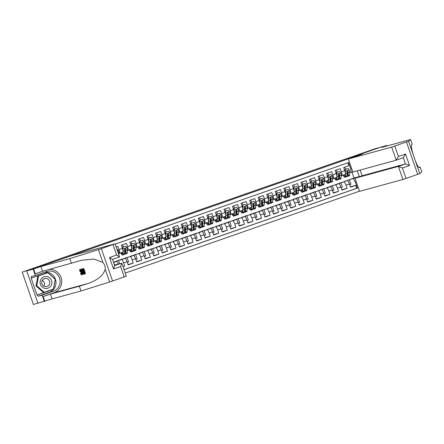 <?xml version="1.0" encoding="UTF-8"?>
<svg xmlns="http://www.w3.org/2000/svg" width="444" height="444" viewBox="0 0 444 444"><rect width="100%" height="100%" fill="white"/><g stroke="black" fill="none" stroke-linecap="round" stroke-linejoin="round"><path stroke-width="0.67" d="M125.219 273.077L359.49 191.186M114.497 265.085L121.789 263.159L126.296 276.179L109.64 282.001L80.991 290.998L52.081 298.895L33.405 304.49L22.2 272.133L49.528 262.576M360.262 154.801L355.827 155.861L380.414 147.269L375.84 148.518L340.276 160.861M360.217 154.662L55.755 261.089L22.2 272.133M347.819 162.82L348.818 165.695L343.684 167.488L344.788 170.679L341.369 171.878A3.702 0.755 70.7 0 1 341.858 175.574L341.236 175.741M341.369 171.878L340.265 168.687L335.131 170.479L336.236 173.671L332.817 174.869A3.702 0.755 70.7 0 1 333.305 178.56L332.684 178.732M332.817 174.869L331.712 171.673L326.579 173.471L327.683 176.662L324.264 177.855A3.702 0.755 70.7 0 1 324.753 181.552A3.702 0.755 70.7 0 1 324.742 181.552L324.131 181.724M324.264 177.855L323.16 174.664L318.026 176.457L319.131 179.648L315.712 180.847A3.702 0.755 70.7 0 1 316.2 184.543A3.702 0.755 70.7 0 1 316.189 184.543L315.579 184.71M315.712 180.847L314.607 177.656L309.474 179.448L310.578 182.639L307.159 183.833A3.702 0.755 70.7 0 1 307.648 187.529L307.026 187.701M307.159 183.833L306.055 180.641L300.921 182.44L302.025 185.631L298.607 186.824A3.702 0.755 70.7 0 1 299.095 190.52L298.473 190.692M298.607 186.824L297.502 183.633L292.368 185.426L293.473 188.617L290.054 189.816A3.702 0.755 70.7 0 1 290.543 193.506L289.921 193.678M290.054 189.816L288.95 186.624L283.816 188.417L284.92 191.608L281.502 192.801A3.702 0.755 70.7 0 1 281.99 196.498A3.702 0.755 70.7 0 1 281.979 196.503L281.368 196.67M281.502 192.801L280.397 189.61L275.263 191.403L276.368 194.6L272.949 195.793A3.702 0.755 70.7 0 1 273.437 199.489A3.702 0.755 70.7 0 1 273.426 199.489L272.816 199.656M272.949 195.793L271.845 192.602L266.711 194.394L267.815 197.586L264.396 198.784A3.702 0.755 70.7 0 1 264.885 202.475A3.702 0.755 70.7 0 1 264.874 202.481L264.263 202.647M264.396 198.784L263.292 195.593L258.158 197.386L259.268 200.577L255.844 201.77A3.702 0.755 70.7 0 1 256.332 205.467L255.711 205.639M255.844 201.77L254.739 198.579L249.606 200.372L250.716 203.568L247.291 204.762A3.702 0.755 70.7 0 1 247.78 208.458L247.158 208.625M247.291 204.762L246.187 201.57L241.053 203.363L242.163 206.554L238.739 207.753A3.702 0.755 70.7 0 1 239.227 211.444L238.606 211.616M238.739 207.753L237.634 204.562L232.506 206.355L233.611 209.546L230.186 210.739A3.702 0.755 70.7 0 1 230.68 214.435A3.702 0.755 70.7 0 1 230.669 214.441L230.053 214.607M230.186 210.739L229.082 207.548L223.954 209.34L225.058 212.532L221.634 213.731A3.702 0.755 70.7 0 1 222.128 217.427A3.702 0.755 70.7 0 1 222.117 217.427L221.506 217.593M221.634 213.731L220.529 210.539L215.401 212.332L216.506 215.523L213.081 216.722A3.702 0.755 70.7 0 1 213.575 220.413L212.954 220.585M213.081 216.722L211.977 213.525L206.849 215.323L207.953 218.515L204.529 219.708A3.702 0.755 70.7 0 1 205.023 223.404L204.401 223.576M204.529 219.708L203.424 216.517L198.296 218.309L199.4 221.501L195.976 222.699A3.702 0.755 70.7 0 1 196.47 226.396L195.848 226.562M195.976 222.699L194.872 219.508L189.743 221.301L190.848 224.492L187.424 225.685A3.702 0.755 70.7 0 1 187.917 229.382A3.702 0.755 70.7 0 1 187.906 229.387L187.296 229.554M187.424 225.685L186.319 222.494L181.191 224.292L182.295 227.483L178.877 228.677A3.702 0.755 70.7 0 1 179.365 232.373A3.702 0.755 70.7 0 1 179.354 232.373L178.743 232.545M178.877 228.677L177.767 225.485L172.638 227.278L173.743 230.469L170.324 231.668A3.702 0.755 70.7 0 1 170.812 235.359A3.702 0.755 70.7 0 1 170.801 235.364L170.191 235.531M170.324 231.668L169.214 228.477L164.086 230.269L165.19 233.461L161.771 234.654A3.702 0.755 70.7 0 1 162.26 238.35L161.638 238.522M161.771 234.654L160.661 231.463L155.533 233.255L156.638 236.452L153.219 237.645A3.702 0.755 70.7 0 1 153.707 241.342L153.086 241.508M153.219 237.645L152.114 234.454L146.981 236.247L148.085 239.438L144.666 240.637A3.702 0.755 70.7 0 1 145.155 244.328A3.702 0.755 70.7 0 1 145.144 244.333L144.533 244.5M144.666 240.637L143.562 237.446L138.428 239.238L139.533 242.43L136.114 243.623A3.702 0.755 70.7 0 1 136.602 247.319A3.702 0.755 70.7 0 1 136.591 247.325L135.981 247.491M136.114 243.623L135.009 240.432L129.876 242.224L130.98 245.421L127.561 246.614A3.702 0.755 70.7 0 1 128.05 250.311L127.428 250.477M127.561 246.614L126.457 243.423L121.323 245.216L122.427 248.407L119.009 249.606A3.702 0.755 70.7 0 1 119.497 253.296L118.875 253.469M119.009 249.606L117.904 246.414L116.195 247.008M123.005 266.683L124.714 266.089L122.966 266.567M118.248 264.063A3.702 0.755 -109.3 0 0 116.533 261.394L113.503 262.221L120.552 259.64L125.086 258.402A3.702 0.755 -109.3 0 1 127.034 261.699L128.138 264.89L133.267 263.098L128.011 264.535M121.834 259.29L133.638 255.411A3.702 0.755 -109.3 0 1 135.587 258.713L136.691 261.904L141.819 260.106L136.563 261.544M130.386 256.299L142.191 252.425A3.702 0.755 -109.3 0 1 144.133 255.722L145.244 258.913L150.372 257.12L145.116 258.552M138.939 253.313L150.744 249.434A3.702 0.755 -109.3 0 1 152.686 252.73L153.796 255.922L158.924 254.129L153.668 255.566M147.491 250.322L159.296 246.442A3.702 0.755 -109.3 0 1 161.239 249.744L162.349 252.936L167.477 251.143L162.221 252.575M156.044 247.336L167.849 243.456A3.702 0.755 -109.3 0 1 169.791 246.753L170.901 249.944L176.029 248.152L170.774 249.589M164.596 244.344L176.401 240.465A3.702 0.755 -109.3 0 1 178.344 243.762L179.448 246.953L184.582 245.16L179.326 246.598M173.149 241.353L184.954 237.473A3.702 0.755 -109.3 0 1 186.896 240.776L188.001 243.967L193.134 242.174L187.879 243.606M181.701 238.367L193.506 234.488A3.702 0.755 -109.3 0 1 195.449 237.784L196.553 240.975L201.687 239.183L196.431 240.62M190.254 235.376L202.059 231.496A3.702 0.755 -109.3 0 1 204.001 234.793L205.106 237.99L210.24 236.191L204.984 237.629M198.807 232.384L210.611 228.51A3.702 0.755 -109.3 0 1 212.554 231.807L213.658 234.998L218.792 233.205L213.536 234.637M207.354 229.398L219.164 225.519A3.702 0.755 -109.3 0 1 221.106 228.815L222.211 232.007L227.345 230.214L222.089 231.651M215.906 226.407L227.717 222.527A3.702 0.755 -109.3 0 1 229.659 225.824L230.763 229.021L235.897 227.223L230.641 228.66M224.459 223.415L236.269 219.541A3.702 0.755 -109.3 0 1 238.212 222.838L239.316 226.029L244.45 224.237L239.194 225.669M233.011 220.429L244.822 216.55A3.702 0.755 -109.3 0 1 246.764 219.847L247.869 223.038L253.002 221.245L247.746 222.683M241.564 217.438L253.374 213.558A3.702 0.755 -109.3 0 1 255.317 216.861L256.421 220.052L261.555 218.254L256.299 219.691M250.116 214.446L261.927 210.573A3.702 0.755 -109.3 0 1 263.869 213.869L264.974 217.061L270.107 215.268L264.852 216.7M258.669 211.461L270.479 207.581A3.702 0.755 -109.3 0 1 272.422 210.878L273.526 214.069L278.66 212.276L273.404 213.714M267.221 208.469L279.032 204.59A3.702 0.755 -109.3 0 1 280.974 207.892L282.079 211.083L287.213 209.291L281.957 210.722M275.774 205.483L287.584 201.604A3.702 0.755 -109.3 0 1 289.527 204.9L290.631 208.092L295.76 206.299L290.509 207.737M284.327 202.492L296.137 198.612A3.702 0.755 -109.3 0 1 298.079 201.909L299.184 205.1L304.312 203.308L299.056 204.745M292.879 199.5L304.689 195.621A3.702 0.755 -109.3 0 1 306.632 198.923L307.736 202.114L312.865 200.322L307.609 201.754M301.432 196.514L313.236 192.635A3.702 0.755 -109.3 0 1 315.185 195.932L316.289 199.123L321.417 197.33L316.161 198.768M309.984 193.523L321.789 189.644A3.702 0.755 -109.3 0 1 323.737 192.94L324.841 196.137L329.97 194.339L324.714 195.776M318.537 190.532L330.342 186.658A3.702 0.755 -109.3 0 1 332.29 189.954L333.394 193.146L338.522 191.353L333.266 192.785M327.089 187.546L338.894 183.666A3.702 0.755 -109.3 0 1 340.837 186.963L341.947 190.154L347.075 188.361L341.819 189.799M49.478 262.443L340.259 160.8M352.78 171.811L351.171 172.377L350.688 168.676L348.568 162.554L115.196 244.133M350.688 168.676L351.587 168.365M356.188 181.657L355.289 181.968L357.409 188.09L124.043 269.669M335.642 184.554L344.028 181.874A3.702 0.755 70.7 0 1 345.97 185.17L347.075 188.361M339.488 183.111L344.028 181.874M330.935 186.103L335.475 184.859A3.702 0.755 70.7 0 1 337.418 188.162L338.522 191.353M322.383 189.089L326.923 187.851A3.702 0.755 70.7 0 1 328.865 191.148L329.97 194.339M313.83 192.08L318.37 190.842A3.702 0.755 70.7 0 1 320.313 194.139L321.417 197.33M305.278 195.071L309.818 193.828A3.702 0.755 70.7 0 1 311.76 197.125L312.865 200.322M296.725 198.057L301.265 196.82A3.702 0.755 70.7 0 1 303.208 200.116L304.312 203.308M288.178 201.049L292.713 199.811A3.702 0.755 70.7 0 1 294.655 203.108L295.76 206.299M279.626 204.04L284.16 202.797A3.702 0.755 70.7 0 1 286.103 206.094L287.213 209.291M271.073 207.026L275.607 205.788A3.702 0.755 70.7 0 1 277.55 209.085L278.66 212.276M262.521 210.018L267.055 208.774A3.702 0.755 70.7 0 1 268.997 212.077L270.107 215.268M253.968 213.003L258.502 211.766A3.702 0.755 70.7 0 1 260.445 215.063L261.555 218.254M245.415 215.995L249.95 214.757A3.702 0.755 70.7 0 1 251.898 218.054L253.002 221.245M236.863 218.986L241.397 217.743A3.702 0.755 70.7 0 1 243.345 221.045L244.45 224.237M228.31 221.972L232.845 220.735A3.702 0.755 70.7 0 1 234.793 224.031L235.897 227.223M219.758 224.964L224.298 223.726A3.702 0.755 70.7 0 1 226.24 227.023L227.345 230.214M211.205 227.955L215.745 226.712A3.702 0.755 70.7 0 1 217.688 230.014L218.792 233.205M202.653 230.941L207.193 229.703A3.702 0.755 70.7 0 1 209.135 233L210.24 236.191M194.1 233.933L198.64 232.695A3.702 0.755 70.7 0 1 200.583 235.992L201.687 239.183M185.548 236.924L190.088 235.681A3.702 0.755 70.7 0 1 192.03 238.977L193.134 242.174M176.995 239.91L181.535 238.672A3.702 0.755 70.7 0 1 183.477 241.969L184.582 245.16M168.443 242.901L172.982 241.664A3.702 0.755 70.7 0 1 174.925 244.96L176.029 248.152M159.89 245.893L164.43 244.65A3.702 0.755 70.7 0 1 166.372 247.946L167.477 251.143M151.337 248.879L155.877 247.641A3.702 0.755 70.7 0 1 157.82 250.938L158.924 254.129M142.785 251.87L147.325 250.627A3.702 0.755 70.7 0 1 149.267 253.929L150.372 257.12M134.232 254.856L138.772 253.618A3.702 0.755 70.7 0 1 140.715 256.915L141.819 260.106M125.68 257.847L130.22 256.61A3.702 0.755 70.7 0 1 132.162 259.907L133.267 263.098M117.127 260.839L121.667 259.596A3.702 0.755 70.7 0 1 123.61 262.898L124.714 266.089M124.02 269.613L356.643 188.3L355.627 185.37L350.372 186.807M347.447 180.675A3.702 0.755 -109.3 0 1 349.389 183.971L350.499 187.168L355.627 185.37M351.171 172.377L349.789 172.755M344.194 181.563L354.029 178.027L359.335 176.579L357.342 170.818M354.029 178.027L351.975 172.094M348.041 180.12L359.551 176.662M113.869 263.281A3.702 0.755 70.7 0 1 114.735 265.024M114.652 261.904L117.161 260.922M119.619 263.686L118.531 260.55M119.497 253.296A3.702 0.755 70.7 0 1 119.486 253.302L122.916 252.103A3.702 0.755 -109.3 0 0 122.916 252.103A3.702 0.755 -109.3 0 0 122.427 248.407M123.204 258.919L125.713 257.936M127.289 262.443L128.616 261.977L127.084 257.559M128.05 250.311A3.702 0.755 70.7 0 1 128.038 250.311L131.468 249.112A3.702 0.755 -109.3 0 0 130.98 245.421M131.757 255.927L134.266 254.945M135.842 259.451L137.168 258.985L135.636 254.573M128.061 250.305L131.463 249.117A3.702 0.755 -109.3 0 0 131.468 249.112M140.31 252.936L142.818 251.959M144.394 256.46L145.721 255.999L144.189 251.582M140.021 246.126L136.602 247.319L140.015 246.126A3.702 0.755 -109.3 0 0 140.021 246.126A3.702 0.755 -109.3 0 0 139.533 242.43M148.862 249.95L151.371 248.967M152.947 253.474L154.268 253.008L152.742 248.59M148.573 243.134L145.155 244.328L148.562 243.14A3.702 0.755 -109.3 0 0 148.573 243.134A3.702 0.755 -109.3 0 0 148.085 239.438M157.126 240.143L153.707 241.342A3.702 0.755 70.7 0 1 153.696 241.342L157.115 240.149A3.702 0.755 -109.3 0 0 157.126 240.143A3.702 0.755 -109.3 0 0 156.638 236.452M157.415 246.958L159.923 245.976M161.499 250.483L162.82 250.016L161.294 245.604M162.26 238.35A3.702 0.755 70.7 0 1 162.249 238.356L165.679 237.157A3.702 0.755 -109.3 0 0 165.679 237.157A3.702 0.755 -109.3 0 0 165.19 233.461M165.967 243.967L168.476 242.99M170.052 247.491L171.373 247.031L169.847 242.613M174.52 240.981L177.028 239.999M178.599 244.505L179.925 244.039L178.399 239.621M170.823 235.359L174.22 234.171A3.702 0.755 -109.3 0 0 174.231 234.166A3.702 0.755 -109.3 0 0 173.743 230.469M183.072 237.99L185.575 237.007M187.152 241.514L188.478 241.053L186.952 236.635M182.784 231.174L179.365 232.373L182.773 231.18A3.702 0.755 -109.3 0 0 182.784 231.174A3.702 0.755 -109.3 0 0 182.295 227.483M191.625 234.998L194.128 234.021M195.704 238.522L197.031 238.062L195.504 233.644M191.336 228.188L187.917 229.382L191.325 228.188A3.702 0.755 -109.3 0 0 191.336 228.188A3.702 0.755 -109.3 0 0 190.848 224.492M199.889 225.197L196.47 226.396A3.702 0.755 70.7 0 1 196.459 226.396L199.878 225.202A3.702 0.755 -109.3 0 0 199.889 225.197A3.702 0.755 -109.3 0 0 199.4 221.501M200.177 232.012L202.68 231.03M204.257 235.536L205.583 235.07L204.057 230.658M205.023 223.404A3.702 0.755 70.7 0 1 205.011 223.404L208.441 222.205A3.702 0.755 -109.3 0 0 207.953 218.515M208.73 229.021L211.233 228.038M212.809 232.545L214.136 232.084L212.609 227.667M205.028 223.399L208.43 222.211A3.702 0.755 -109.3 0 0 208.441 222.205M213.575 220.413A3.702 0.755 70.7 0 1 213.564 220.418L216.994 219.219A3.702 0.755 -109.3 0 0 216.506 215.523M217.283 226.035L219.786 225.053M221.362 229.554L222.688 229.093L221.162 224.675M213.581 220.413L216.983 219.219A3.702 0.755 -109.3 0 0 216.994 219.219M225.835 223.043L228.338 222.061M229.914 226.568L231.241 226.101L229.715 221.689M225.546 216.228L222.128 217.427L225.535 216.234A3.702 0.755 -109.3 0 0 225.546 216.228A3.702 0.755 -109.3 0 0 225.058 212.532M234.388 220.052L236.891 219.07M238.467 223.576L239.793 223.116L238.267 218.698M234.099 213.242L230.68 214.435L234.088 213.242A3.702 0.755 -109.3 0 0 234.099 213.242A3.702 0.755 -109.3 0 0 233.611 209.546M242.652 210.251L239.227 211.444A3.702 0.755 70.7 0 1 239.222 211.449L242.64 210.251A3.702 0.755 -109.3 0 0 242.652 210.251A3.702 0.755 -109.3 0 0 242.163 206.554M242.94 217.066L245.443 216.084M247.019 220.59L248.346 220.124L246.814 215.706M251.204 207.259L247.78 208.458A3.702 0.755 70.7 0 1 247.774 208.458L251.193 207.265A3.702 0.755 -109.3 0 0 251.204 207.259A3.702 0.755 -109.3 0 0 250.716 203.568M251.493 214.075L253.996 213.092M255.572 217.599L256.898 217.133L255.367 212.72M256.332 205.467A3.702 0.755 70.7 0 1 256.327 205.472L259.757 204.273A3.702 0.755 -109.3 0 0 259.268 200.577M260.04 211.083L262.548 210.106M264.125 214.607L265.451 214.147L263.919 209.729M256.343 205.461L259.746 204.273A3.702 0.755 -109.3 0 0 259.757 204.273M268.592 208.097L271.101 207.115M272.677 211.622L274.004 211.155L272.472 206.738M264.896 202.475L268.298 201.287A3.702 0.755 -109.3 0 0 268.309 201.282A3.702 0.755 -109.3 0 0 267.815 197.586M277.145 205.106L279.653 204.123M281.23 208.63L282.556 208.164L281.024 203.752M276.862 198.29L273.437 199.489L276.851 198.296A3.702 0.755 -109.3 0 0 276.862 198.29A3.702 0.755 -109.3 0 0 276.368 194.6M285.697 202.114L288.206 201.138M289.782 205.639L291.109 205.178L289.577 200.76M285.414 195.305L281.99 196.498L285.403 195.305A3.702 0.755 -109.3 0 0 285.414 195.305A3.702 0.755 -109.3 0 0 284.92 191.608M293.967 192.313L290.543 193.506A3.702 0.755 70.7 0 1 290.531 193.512L293.956 192.319A3.702 0.755 -109.3 0 0 293.967 192.313A3.702 0.755 -109.3 0 0 293.473 188.617M294.25 199.128L296.759 198.146M298.335 202.653L299.661 202.187L298.129 197.769M299.095 190.52A3.702 0.755 70.7 0 1 299.084 190.52L302.519 189.322A3.702 0.755 -109.3 0 0 302.025 185.631M302.802 196.137L305.311 195.155M306.887 199.661L308.214 199.201L306.682 194.783M299.106 190.515L302.508 189.327A3.702 0.755 -109.3 0 0 302.519 189.322M307.648 187.529A3.702 0.755 70.7 0 1 307.637 187.535L311.066 186.336A3.702 0.755 -109.3 0 0 310.578 182.639M311.355 193.146L313.864 192.169M315.44 196.67L316.766 196.209L315.234 191.791M307.659 187.523L311.061 186.336A3.702 0.755 -109.3 0 0 311.066 186.336M319.908 190.16L322.416 189.177M323.992 193.684L325.319 193.218L323.787 188.805M319.619 183.344L316.2 184.543L319.613 183.35A3.702 0.755 -109.3 0 0 319.619 183.344A3.702 0.755 -109.3 0 0 319.131 179.648M328.46 187.168L330.969 186.186M332.545 190.692L333.871 190.232L332.34 185.814M328.171 180.353L324.753 181.552L328.166 180.358A3.702 0.755 -109.3 0 0 328.171 180.353A3.702 0.755 -109.3 0 0 327.683 176.662M336.724 177.367L333.305 178.56A3.702 0.755 70.7 0 1 333.294 178.566L336.713 177.367A3.702 0.755 -109.3 0 0 336.724 177.367A3.702 0.755 -109.3 0 0 336.236 173.671M337.013 184.182L339.521 183.2M341.097 187.701L342.424 187.24L340.892 182.823M341.858 175.574A3.702 0.755 70.7 0 1 341.847 175.574L345.277 174.375A3.702 0.755 -109.3 0 0 345.277 174.375A3.702 0.755 -109.3 0 0 344.788 170.679M345.565 181.191L348.074 180.209M349.65 184.715L350.971 184.249L349.445 179.837M356.643 188.3L357.409 188.09M355.289 181.968L353.346 178.671M47.058 276.601A6.016 5.889 74.7 0 0 40.188 281.335A6.016 5.889 74.7 0 0 44.911 288.389A6.016 5.889 74.7 0 0 51.782 283.655A6.016 5.889 74.7 0 0 47.058 276.601M46.503 278.516A4.118 4.029 74.7 0 0 41.736 282.689A4.118 4.029 74.7 0 0 46.853 286.524A4.118 4.029 74.7 0 0 46.503 278.516M44.2 292.285L43.468 292.485L36.02 285.919L37.801 276.129L47.769 272.705L55.217 279.265L53.43 289.055L44.2 292.285L36.752 285.72L38.534 275.929L47.769 272.705M36.02 285.919L36.752 285.72M37.801 276.129L38.534 275.929M42.335 280.353A4.118 4.029 -105.3 0 1 43.928 286.191M83.566 268.531L82.379 268.886L83.566 268.531A12.055 11.799 74.7 0 1 85.381 273.776L84.221 274.126L84.016 273.521L84.621 273.315M84.288 273.426A12.055 11.799 74.7 0 0 83.91 271.778M83.694 271.145A12.055 11.799 74.7 0 0 82.906 269.403M82.168 268.942L82.551 268.809A12.055 11.799 74.7 0 0 82.551 268.809L81.763 269.053L82.168 268.942L83.983 274.187L83.1 273.937L82.184 271.839C81.602 270.163 81.468 269.231 81.774 269.047L82.162 268.914M80.991 290.998L79.332 286.214L50.422 294.106L43.151 296.553L53.846 292.812A12.055 11.799 74.7 0 0 49.639 269.386M79.332 286.214L88.117 283.455C97.78 280.059 103.474 275.313 105.206 269.208C105.378 266.644 104.601 264.391 102.864 262.443L94.034 259.08L81.652 260.256L42.53 271.328L35.265 273.77L33.605 268.981L26.734 270.896L71.667 255.677L115.09 243.823L101.343 248.662L112.548 281.019M82.601 274.57L80.175 269.486L81.024 271.023L81.491 270.896L81.219 269.203L82.601 274.57L82.984 274.431L82.939 273.665M81.646 269.147L81.058 269.247M81.296 270.163L80.725 269.308L80.175 269.486M37.934 303.252L26.734 270.896M71.445 263.431L69.786 258.641L40.876 266.539L33.605 268.981M102.864 262.443L98.435 249.645L69.786 258.641M44.766 272.189A10.412 10.19 -105.3 0 1 49.206 292.38L38.045 296.281L37.562 294.883L53.485 289.316L55.328 279.209L47.641 272.438L31.718 278.005L31.235 276.606L35.331 275.485L33.139 269.147M31.718 278.005L31.169 278.155L37.013 295.032L37.562 294.883M44.339 301.504L42.147 295.166L53.308 291.264A10.412 10.19 74.7 0 0 59.629 278.399A10.412 10.19 74.7 0 0 46.492 271.584L35.331 275.485M38.045 296.281L42.147 295.166M98.435 249.645L101.343 248.662M37.013 295.032L52.986 289.211M52.936 289.466L53.485 289.316M124.22 276.939L120.602 266.489L121.712 263.114L114.669 265.579M120.602 266.489L113.503 268.97L114.613 265.601M113.503 268.97L109.535 257.514L112.46 259.39M109.535 257.514L116.633 255.034L119.558 256.91L112.515 259.368L119.558 256.91M115.09 243.823L119.569 256.904M79.953 271.573L79.581 269.575C79.964 269.625 80.453 270.49 81.036 272.166C81.585 273.782 81.724 274.708 81.446 274.958L80.497 273.548L81.246 274.348L80.88 272.211L79.803 270.174L79.953 271.573L80.564 271.362M80.597 273.343L81.174 273.143M81.446 274.958L81.818 274.825M79.581 269.575L79.948 269.447M82.046 272.993L81.652 271.512L81.28 271.617L82.046 272.993M81.219 269.203L81.607 269.064M81.024 271.023L81.48 270.862M80.336 269.441L80.725 269.308M82.223 269.591L81.868 270.096L82.345 271.811L83.178 273.626L83.622 273.626L82.223 269.591M81.868 270.096L82.34 269.93M82.345 271.811L82.923 271.606M83.178 273.626L83.572 273.493M84.016 273.521L84.632 273.349L84.077 271.734L83.5 271.894L83.289 271.29L83.866 271.129L83.239 269.314L82.59 269.491L82.379 268.886M83.289 271.29L83.849 271.09M83.183 268.664L84.998 273.915M410.595 139.51L381.685 147.408L386.857 145.504L380.458 147.253L355.955 155.816L362.36 154.068L348.329 158.969L391.697 147.125L408.563 141.242L410.595 139.51L412.254 144.3L411.632 144.833C411.05 145.743 411.505 148.812 412.992 154.035L415.334 160.8C417.316 165.606 418.714 167.876 419.519 167.61L420.141 167.083L418.859 167.432M360.128 170.058L362.11 175.774L355.011 178.255L359.535 191.325L402.902 179.481L398.379 166.406L405.477 163.925L403.324 157.72L396.226 160.201L391.697 147.125M355.011 178.255L398.379 166.406L402.397 167.982L406.016 178.433L417.693 174.353L406.488 141.997M420.141 167.083L421.8 171.867L419.769 173.598L417.693 174.353M386.857 145.504L387.018 145.954M348.329 158.969L352.858 172.044L396.226 160.201L398.435 156.527L405.533 154.046L403.335 157.714L396.237 160.195M406.016 178.433L402.902 179.481M362.11 175.774L405.477 163.925L409.496 165.501L402.397 167.982M117.027 249.189L118.487 250.638A2.453 0.5 70.7 0 1 118.92 252.741L118.809 254.556M124.62 253.779A7.082 1.449 -109.3 0 0 125.302 254.085L126.928 253.518A7.082 1.449 70.7 0 0 127.295 252.642L127.472 249.75A2.453 0.5 70.7 0 0 127.04 247.652L125.58 246.198L123.01 247.097L122.76 249.145A2.453 0.5 70.7 0 1 123.199 251.243L123.016 254.135A7.082 1.449 70.7 0 1 122.655 255.011A7.082 1.449 70.7 0 1 120.707 252.875M122.616 252.209L122.555 253.147A5.877 1.204 70.7 0 1 122.255 253.879A5.877 1.204 70.7 0 1 121.029 252.764M123.36 246.958A2.914 0.594 -109.3 0 0 122.283 244.883M125.269 251.215A5.877 1.204 70.7 0 1 124.82 250.422M125.58 246.198L123.01 247.097M122.572 248.834L122.777 247.164M125.302 254.085A7.082 1.449 -109.3 0 0 125.669 253.208L125.846 250.316A2.453 0.5 -109.3 0 0 125.619 248.879L124.98 248.518L124.592 249.239A2.453 0.5 70.7 0 1 124.825 250.677L124.642 253.568A7.082 1.449 70.7 0 1 124.281 254.445L122.655 255.011M125.619 248.879L125.208 252.22A5.877 1.204 70.7 0 1 124.908 252.952A5.877 1.204 70.7 0 1 124.681 252.936M133.172 250.788A7.082 1.449 -109.3 0 0 133.855 251.099L135.481 250.527A7.082 1.449 70.7 0 0 135.842 249.65L136.025 246.759A2.453 0.5 70.7 0 0 135.592 244.661L134.132 243.212L131.563 244.106L131.313 246.154A2.453 0.5 70.7 0 1 131.751 248.257L131.568 251.143A7.082 1.449 70.7 0 1 131.208 252.026A7.082 1.449 70.7 0 1 129.26 249.883M131.169 249.217L131.108 250.161A5.877 1.204 70.7 0 1 130.808 250.888A5.877 1.204 70.7 0 1 129.581 249.772M131.912 243.967A2.914 0.594 -109.3 0 0 130.836 241.891M133.822 248.229A5.877 1.204 70.7 0 1 133.372 247.436M134.132 243.212L131.563 244.106M131.124 245.848L131.33 244.172M133.855 251.099A7.082 1.449 -109.3 0 0 134.221 250.216L134.399 247.33A2.453 0.5 -109.3 0 0 134.171 245.893L133.533 245.526L133.145 246.248A2.453 0.5 70.7 0 1 133.378 247.685L133.194 250.577A7.082 1.449 70.7 0 1 132.834 251.454L131.208 252.026M134.171 245.893L133.761 249.234A5.877 1.204 70.7 0 1 133.461 249.961A5.877 1.204 70.7 0 1 133.233 249.944M141.725 247.796A7.082 1.449 -109.3 0 0 142.407 248.107L144.034 247.541A7.082 1.449 70.7 0 0 144.394 246.664L144.578 243.773A2.453 0.5 70.7 0 0 144.145 241.669L142.685 240.221L140.115 241.12L139.866 243.168A2.453 0.5 70.7 0 1 140.304 245.266L140.121 248.157A7.082 1.449 70.7 0 1 139.76 249.034A7.082 1.449 70.7 0 1 137.812 246.897M139.721 246.231L139.66 247.169A5.877 1.204 70.7 0 1 139.361 247.896A5.877 1.204 70.7 0 1 138.134 246.786M140.465 240.981A2.914 0.594 -109.3 0 0 139.388 238.9M142.374 245.238A5.877 1.204 70.7 0 1 141.925 244.444M142.685 240.221L140.115 241.12M139.677 242.857L139.877 241.181M142.407 248.107A7.082 1.449 -109.3 0 0 142.774 247.23L142.951 244.339A2.453 0.5 -109.3 0 0 142.724 242.901L142.086 242.541L141.697 243.262A2.453 0.5 70.7 0 1 141.925 244.7L141.747 247.586A7.082 1.449 70.7 0 1 141.381 248.468L139.76 249.034M142.724 242.901L142.313 246.242A5.877 1.204 70.7 0 1 142.013 246.969A5.877 1.204 70.7 0 1 141.786 246.958M150.277 244.811A7.082 1.449 -109.3 0 0 150.96 245.116L152.586 244.55A7.082 1.449 70.7 0 0 152.947 243.673L153.13 240.781A2.453 0.5 70.7 0 0 152.697 238.683L151.238 237.235L148.668 238.128L148.418 240.176A2.453 0.5 70.7 0 1 148.857 242.274L148.673 245.166A7.082 1.449 70.7 0 1 148.313 246.043A7.082 1.449 70.7 0 1 146.365 243.906M148.274 243.24L148.213 244.178A5.877 1.204 70.7 0 1 147.913 244.91A5.877 1.204 70.7 0 1 146.687 243.795M149.018 237.99A2.914 0.594 -109.3 0 0 147.941 235.914M150.927 242.246A5.877 1.204 70.7 0 1 150.477 241.458M151.238 237.235L148.668 238.128M148.229 239.865L148.429 238.195M150.96 245.116A7.082 1.449 -109.3 0 0 151.326 244.239L151.504 241.347A2.453 0.5 -109.3 0 0 151.276 239.91L150.638 239.549L150.25 240.271A2.453 0.5 70.7 0 1 150.477 241.708L150.3 244.6A7.082 1.449 70.7 0 1 149.933 245.477L148.313 246.043M151.276 239.91L150.866 243.251A5.877 1.204 70.7 0 1 150.566 243.984A5.877 1.204 70.7 0 1 150.338 243.967M158.83 241.819A7.082 1.449 -109.3 0 0 159.513 242.13L161.139 241.558A7.082 1.449 70.7 0 0 161.499 240.681L161.683 237.795A2.453 0.5 70.7 0 0 161.25 235.692L159.79 234.243L157.22 235.137L156.971 237.185A2.453 0.5 70.7 0 1 157.409 239.288L157.226 242.18A7.082 1.449 70.7 0 1 156.865 243.057A7.082 1.449 70.7 0 1 154.917 240.92M156.826 240.248L156.765 241.192A5.877 1.204 70.7 0 1 156.466 241.919A5.877 1.204 70.7 0 1 155.239 240.803M157.57 234.998A2.914 0.594 -109.3 0 0 156.493 232.922M159.479 239.261A5.877 1.204 70.7 0 1 159.03 238.467M159.79 234.243L157.22 235.137M156.782 236.88L156.982 235.203M159.513 242.13A7.082 1.449 -109.3 0 0 159.879 241.253L160.056 238.361A2.453 0.5 -109.3 0 0 159.829 236.924L159.102 236.591L158.802 237.279A2.453 0.5 70.7 0 1 159.03 238.717L158.852 241.608A7.082 1.449 70.7 0 1 158.486 242.485L156.865 243.057M159.829 236.924L159.418 240.265A5.877 1.204 70.7 0 1 159.119 240.992A5.877 1.204 70.7 0 1 158.891 240.975M167.382 238.828A7.082 1.449 -109.3 0 0 168.065 239.138L169.691 238.572A7.082 1.449 70.7 0 0 170.052 237.695L170.235 234.804A2.453 0.5 70.7 0 0 169.802 232.706L168.337 231.252L165.773 232.151L165.523 234.199A2.453 0.5 70.7 0 1 165.962 236.297L165.779 239.188A7.082 1.449 70.7 0 1 165.418 240.065A7.082 1.449 70.7 0 1 163.47 237.929M165.379 237.263L165.318 238.2A5.877 1.204 70.7 0 1 165.018 238.928A5.877 1.204 70.7 0 1 163.792 237.818M166.123 232.012A2.914 0.594 -109.3 0 0 165.046 229.931M168.032 236.269A5.877 1.204 70.7 0 1 167.582 235.475M168.337 231.252L165.773 232.151M165.334 233.888L165.534 232.218M168.065 239.138A7.082 1.449 -109.3 0 0 168.431 238.262L168.609 235.37A2.453 0.5 -109.3 0 0 168.381 233.933L167.743 233.572L167.355 234.293A2.453 0.5 70.7 0 1 167.582 235.731L167.405 238.622A7.082 1.449 70.7 0 1 167.038 239.499L165.418 240.065M168.381 233.933L167.971 237.274A5.877 1.204 70.7 0 1 167.671 238.006A5.877 1.204 70.7 0 1 167.444 237.99M175.935 235.842A7.082 1.449 -109.3 0 0 176.618 236.153L178.244 235.581A7.082 1.449 70.7 0 0 178.605 234.704L178.788 231.812A2.453 0.5 70.7 0 0 178.355 229.715L176.89 228.266L174.326 229.16L174.076 231.207A2.453 0.5 70.7 0 1 174.514 233.311L174.331 236.197A7.082 1.449 70.7 0 1 173.97 237.074A7.082 1.449 70.7 0 1 172.022 234.937M173.931 234.271L173.87 235.209A5.877 1.204 70.7 0 1 173.571 235.942A5.877 1.204 70.7 0 1 172.344 234.826M174.675 229.021A2.914 0.594 -109.3 0 0 173.598 226.945M176.584 233.278A5.877 1.204 70.7 0 1 176.135 232.49M176.89 228.266L174.326 229.16M173.887 230.897L174.087 229.226M176.618 236.153A7.082 1.449 -109.3 0 0 176.978 235.27L177.162 232.384A2.453 0.5 -109.3 0 0 176.934 230.947L176.296 230.58L175.907 231.302A2.453 0.5 70.7 0 1 176.135 232.739L175.957 235.631A7.082 1.449 70.7 0 1 175.591 236.508L173.97 237.074M176.934 230.947L176.523 234.288A5.877 1.204 70.7 0 1 176.224 235.015A5.877 1.204 70.7 0 1 175.996 234.998M184.488 232.85A7.082 1.449 -109.3 0 0 185.17 233.161L186.796 232.595A7.082 1.449 70.7 0 0 187.157 231.713L187.34 228.827A2.453 0.5 70.7 0 0 186.907 226.723L185.442 225.275L182.878 226.174L182.628 228.222A2.453 0.5 70.7 0 1 183.061 230.319L182.884 233.211A7.082 1.449 70.7 0 1 182.517 234.088A7.082 1.449 70.7 0 1 180.575 231.951M182.484 231.28L182.423 232.223A5.877 1.204 70.7 0 1 182.123 232.95A5.877 1.204 70.7 0 1 180.897 231.835M183.228 226.029A2.914 0.594 -109.3 0 0 182.151 223.954M185.137 230.292A5.877 1.204 70.7 0 1 184.687 229.498M185.442 225.275L182.878 226.174M182.44 227.911L182.639 226.235M185.17 233.161A7.082 1.449 -109.3 0 0 185.531 232.284L185.714 229.393A2.453 0.5 -109.3 0 0 185.487 227.955L184.848 227.594L184.46 228.316A2.453 0.5 70.7 0 1 184.687 229.753L184.51 232.639A7.082 1.449 70.7 0 1 184.143 233.522L182.517 234.088M185.487 227.955L185.076 231.296A5.877 1.204 70.7 0 1 184.776 232.023A5.877 1.204 70.7 0 1 184.549 232.007M193.04 229.859A7.082 1.449 -109.3 0 0 193.723 230.17L195.349 229.604A7.082 1.449 70.7 0 0 195.71 228.727L195.893 225.835A2.453 0.5 70.7 0 0 195.46 223.737L193.995 222.283L191.431 223.182L191.181 225.23A2.453 0.5 70.7 0 1 191.614 227.328L191.436 230.22A7.082 1.449 70.7 0 1 191.07 231.096A7.082 1.449 70.7 0 1 189.127 228.96M191.037 228.294L190.976 229.232A5.877 1.204 70.7 0 1 190.676 229.964A5.877 1.204 70.7 0 1 189.449 228.849M191.78 223.043A2.914 0.594 -109.3 0 0 190.704 220.968M193.689 227.3A5.877 1.204 70.7 0 1 193.24 226.507M193.995 222.283L191.431 223.182M190.987 224.919L191.192 223.249M193.723 230.17A7.082 1.449 -109.3 0 0 194.084 229.293L194.267 226.401A2.453 0.5 -109.3 0 0 194.039 224.964L193.401 224.603L193.012 225.324A2.453 0.5 70.7 0 1 193.24 226.762L193.057 229.653A7.082 1.449 70.7 0 1 192.696 230.53L191.07 231.096M194.039 224.964L193.628 228.305A5.877 1.204 70.7 0 1 193.329 229.037A5.877 1.204 70.7 0 1 193.101 229.021M201.593 226.873A7.082 1.449 -109.3 0 0 202.275 227.184L203.901 226.612A7.082 1.449 70.7 0 0 204.262 225.735L204.445 222.844A2.453 0.5 70.7 0 0 204.012 220.746L202.547 219.297L199.983 220.191L199.733 222.239A2.453 0.5 70.7 0 1 200.166 224.342L199.989 227.228A7.082 1.449 70.7 0 1 199.622 228.111A7.082 1.449 70.7 0 1 197.68 225.968M199.589 225.302L199.528 226.246A5.877 1.204 70.7 0 1 199.228 226.973A5.877 1.204 70.7 0 1 197.996 225.857M200.333 220.052A2.914 0.594 -109.3 0 0 199.256 217.976M202.242 224.314A5.877 1.204 70.7 0 1 201.792 223.521M202.547 219.297L199.983 220.191M199.539 221.928L199.745 220.257M202.275 227.184A7.082 1.449 -109.3 0 0 202.636 226.301L202.819 223.415A2.453 0.5 -109.3 0 0 202.592 221.978L201.953 221.612L201.565 222.333A2.453 0.5 70.7 0 1 201.792 223.77L201.609 226.662A7.082 1.449 70.7 0 1 201.249 227.539L199.622 228.111M202.592 221.978L202.181 225.319A5.877 1.204 70.7 0 1 201.881 226.046A5.877 1.204 70.7 0 1 201.654 226.029M210.145 223.881A7.082 1.449 -109.3 0 0 210.828 224.192L212.454 223.626A7.082 1.449 70.7 0 0 212.815 222.744L212.998 219.858A2.453 0.5 70.7 0 0 212.559 217.754L211.1 216.306L208.536 217.205L208.286 219.253A2.453 0.5 70.7 0 1 208.719 221.351L208.541 224.242A7.082 1.449 70.7 0 1 208.175 225.119A7.082 1.449 70.7 0 1 206.232 222.982M208.142 222.311L208.081 223.254A5.877 1.204 70.7 0 1 207.781 223.981A5.877 1.204 70.7 0 1 206.549 222.871M208.885 217.061A2.914 0.594 -109.3 0 0 207.803 214.985M210.795 221.323A5.877 1.204 70.7 0 1 210.345 220.529M211.1 216.306L208.536 217.205M208.092 218.942L208.297 217.266M210.828 224.192A7.082 1.449 -109.3 0 0 211.189 223.315L211.372 220.424A2.453 0.5 -109.3 0 0 211.144 218.986L210.506 218.626L210.117 219.347A2.453 0.5 70.7 0 1 210.345 220.785L210.162 223.671A7.082 1.449 70.7 0 1 209.801 224.553L208.175 225.119M211.144 218.986L210.734 222.327A5.877 1.204 70.7 0 1 210.434 223.055A5.877 1.204 70.7 0 1 210.206 223.038M218.698 220.896A7.082 1.449 -109.3 0 0 219.38 221.201L221.007 220.635A7.082 1.449 70.7 0 0 221.367 219.758L221.55 216.866A2.453 0.5 70.7 0 0 221.112 214.768L219.652 213.314L217.088 214.213L216.839 216.261A2.453 0.5 70.7 0 1 217.271 218.359L217.094 221.251A7.082 1.449 70.7 0 1 216.728 222.128A7.082 1.449 70.7 0 1 214.785 219.991M216.694 219.325L216.633 220.263A5.877 1.204 70.7 0 1 216.333 220.995A5.877 1.204 70.7 0 1 215.101 219.88M217.438 214.075A2.914 0.594 -109.3 0 0 216.356 211.999M219.347 218.331A5.877 1.204 70.7 0 1 218.898 217.538M219.652 213.314L217.088 214.213M216.644 215.951L216.85 214.28M219.38 221.201A7.082 1.449 -109.3 0 0 219.741 220.324L219.924 217.432A2.453 0.5 -109.3 0 0 219.697 215.995L219.059 215.634L218.67 216.356A2.453 0.5 70.7 0 1 218.898 217.793L218.714 220.685A7.082 1.449 70.7 0 1 218.354 221.562L216.728 222.128M219.697 215.995L219.286 219.336A5.877 1.204 70.7 0 1 218.981 220.069A5.877 1.204 70.7 0 1 218.759 220.052M227.25 217.904A7.082 1.449 -109.3 0 0 227.933 218.215L229.559 217.643A7.082 1.449 70.7 0 0 229.92 216.766L230.103 213.875A2.453 0.5 70.7 0 0 229.665 211.777L228.205 210.328L225.641 211.222L225.391 213.27A2.453 0.5 70.7 0 1 225.824 215.373L225.646 218.259A7.082 1.449 70.7 0 1 225.28 219.142A7.082 1.449 70.7 0 1 223.338 216.999M225.247 216.333L225.186 217.277A5.877 1.204 70.7 0 1 224.886 218.004A5.877 1.204 70.7 0 1 223.654 216.888M225.99 211.083A2.914 0.594 -109.3 0 0 224.908 209.007M227.9 215.346A5.877 1.204 70.7 0 1 227.445 214.552M228.205 210.328L225.641 211.222M225.197 212.959L225.402 211.288M227.933 218.215A7.082 1.449 -109.3 0 0 228.294 217.332L228.477 214.446A2.453 0.5 -109.3 0 0 228.244 213.009L227.606 212.643L227.223 213.364A2.453 0.5 70.7 0 1 227.45 214.802L227.267 217.693A7.082 1.449 70.7 0 1 226.906 218.57L225.28 219.142M228.244 213.009L227.839 216.35A5.877 1.204 70.7 0 1 227.533 217.077A5.877 1.204 70.7 0 1 227.306 217.061M235.803 214.913A7.082 1.449 -109.3 0 0 236.486 215.223L238.112 214.657A7.082 1.449 70.7 0 0 238.472 213.775L238.656 210.889A2.453 0.5 70.7 0 0 238.217 208.785L236.757 207.337L234.193 208.236L233.944 210.284A2.453 0.5 70.7 0 1 234.377 212.382L234.193 215.273A7.082 1.449 70.7 0 1 233.833 216.15A7.082 1.449 70.7 0 1 231.89 214.014M233.799 213.348L233.738 214.286A5.877 1.204 70.7 0 1 233.439 215.013A5.877 1.204 70.7 0 1 232.206 213.903M234.537 208.097A2.914 0.594 -109.3 0 0 233.461 206.016M236.452 212.354A5.877 1.204 70.7 0 1 235.997 211.56M236.757 207.337L234.193 208.236M233.749 209.973L233.955 208.297M236.486 215.223A7.082 1.449 -109.3 0 0 236.846 214.347L237.029 211.455A2.453 0.5 -109.3 0 0 236.796 210.018L236.158 209.657L235.77 210.378A2.453 0.5 70.7 0 1 236.003 211.816L235.82 214.702A7.082 1.449 70.7 0 1 235.459 215.584L233.833 216.15M236.796 210.018L236.391 213.359A5.877 1.204 70.7 0 1 236.086 214.086A5.877 1.204 70.7 0 1 235.858 214.075M244.355 211.927A7.082 1.449 -109.3 0 0 245.038 212.232L246.664 211.666A7.082 1.449 70.7 0 0 247.025 210.789L247.208 207.897A2.453 0.5 70.7 0 0 246.77 205.8L245.31 204.345L242.746 205.245L242.496 207.293A2.453 0.5 70.7 0 1 242.929 209.39L242.746 212.282A7.082 1.449 70.7 0 1 242.385 213.159A7.082 1.449 70.7 0 1 240.443 211.022M242.346 210.356L242.291 211.294A5.877 1.204 70.7 0 1 241.991 212.027A5.877 1.204 70.7 0 1 240.759 210.911M243.09 205.106A2.914 0.594 -109.3 0 0 242.013 203.03M245.005 209.363A5.877 1.204 70.7 0 1 244.55 208.569M245.31 204.345L242.746 205.245M242.302 206.982L242.507 205.311M245.038 212.232A7.082 1.449 -109.3 0 0 245.399 211.355L245.582 208.464A2.453 0.5 -109.3 0 0 245.349 207.026L244.711 206.665L244.322 207.387A2.453 0.5 70.7 0 1 244.555 208.824L244.372 211.716A7.082 1.449 70.7 0 1 244.011 212.593L242.385 213.159M245.349 207.026L244.944 210.367A5.877 1.204 70.7 0 1 244.638 211.1A5.877 1.204 70.7 0 1 244.411 211.083M252.908 208.935A7.082 1.449 -109.3 0 0 253.591 209.246L255.217 208.674A7.082 1.449 70.7 0 0 255.578 207.798L255.761 204.906A2.453 0.5 70.7 0 0 255.322 202.808L253.863 201.36L251.298 202.253L251.049 204.301A2.453 0.5 70.7 0 1 251.482 206.405L251.298 209.291A7.082 1.449 70.7 0 1 250.938 210.173A7.082 1.449 70.7 0 1 248.995 208.031M250.899 207.365L250.843 208.308A5.877 1.204 70.7 0 1 250.544 209.035A5.877 1.204 70.7 0 1 249.312 207.92M251.643 202.114A2.914 0.594 -109.3 0 0 250.566 200.039M253.557 206.377A5.877 1.204 70.7 0 1 253.102 205.583M253.863 201.36L251.298 202.253M250.854 203.996L251.06 202.32M253.591 209.246A7.082 1.449 -109.3 0 0 253.951 208.364L254.135 205.478A2.453 0.5 -109.3 0 0 253.901 204.04L253.263 203.674L252.875 204.395A2.453 0.5 70.7 0 1 253.108 205.833L252.925 208.724A7.082 1.449 70.7 0 1 252.564 209.601L250.938 210.173M253.901 204.04L253.491 207.381A5.877 1.204 70.7 0 1 253.191 208.108A5.877 1.204 70.7 0 1 252.963 208.092M261.461 205.944A7.082 1.449 -109.3 0 0 262.143 206.255L263.769 205.689A7.082 1.449 70.7 0 0 264.13 204.812L264.313 201.92A2.453 0.5 70.7 0 0 263.875 199.817L262.415 198.368L259.851 199.267L259.601 201.315A2.453 0.5 70.7 0 1 260.034 203.413L259.851 206.305A7.082 1.449 70.7 0 1 259.49 207.182A7.082 1.449 70.7 0 1 257.548 205.045M259.451 204.379L259.396 205.317A5.877 1.204 70.7 0 1 259.096 206.044A5.877 1.204 70.7 0 1 257.864 204.934M260.195 199.128A2.914 0.594 -109.3 0 0 259.118 197.047M262.11 203.385A5.877 1.204 70.7 0 1 261.655 202.592M262.415 198.368L259.851 199.267M259.407 201.004L259.612 199.328M262.143 206.255A7.082 1.449 -109.3 0 0 262.504 205.378L262.687 202.486A2.453 0.5 -109.3 0 0 262.454 201.049L261.816 200.688L261.427 201.41A2.453 0.5 70.7 0 1 261.66 202.847L261.477 205.733A7.082 1.449 70.7 0 1 261.116 206.615L259.49 207.182M262.454 201.049L262.043 204.39A5.877 1.204 70.7 0 1 261.744 205.117A5.877 1.204 70.7 0 1 261.516 205.106M270.008 202.958A7.082 1.449 -109.3 0 0 270.696 203.263L272.322 202.697A7.082 1.449 70.7 0 0 272.683 201.82L272.866 198.929A2.453 0.5 70.7 0 0 272.427 196.831L270.968 195.382L268.404 196.276L268.154 198.324A2.453 0.5 70.7 0 1 268.587 200.422L268.404 203.313A7.082 1.449 70.7 0 1 268.043 204.19A7.082 1.449 70.7 0 1 266.095 202.053M268.004 201.387L267.948 202.325A5.877 1.204 70.7 0 1 267.649 203.058A5.877 1.204 70.7 0 1 266.417 201.942M268.748 196.137A2.914 0.594 -109.3 0 0 267.671 194.061M270.662 200.394A5.877 1.204 70.7 0 1 270.207 199.606M270.968 195.382L268.404 196.276M267.96 198.013L268.165 196.342M270.696 203.263A7.082 1.449 -109.3 0 0 271.056 202.386L271.24 199.495A2.453 0.5 -109.3 0 0 271.007 198.057L270.368 197.697L269.98 198.418A2.453 0.5 70.7 0 1 270.213 199.856L270.03 202.747A7.082 1.449 70.7 0 1 269.669 203.624L268.043 204.19M271.007 198.057L270.596 201.398A5.877 1.204 70.7 0 1 270.296 202.131A5.877 1.204 70.7 0 1 270.069 202.114M278.56 199.967A7.082 1.449 -109.3 0 0 279.248 200.277L280.869 199.706A7.082 1.449 70.7 0 0 281.235 198.829L281.413 195.943A2.453 0.5 70.7 0 0 280.98 193.839L279.52 192.391L276.956 193.284L276.706 195.332A2.453 0.5 70.7 0 1 277.139 197.436L276.956 200.327A7.082 1.449 70.7 0 1 276.595 201.204A7.082 1.449 70.7 0 1 274.647 199.067M276.557 198.396L276.501 199.339A5.877 1.204 70.7 0 1 276.196 200.066A5.877 1.204 70.7 0 1 274.969 198.951M277.3 193.146A2.914 0.594 -109.3 0 0 276.224 191.07M279.215 197.408A5.877 1.204 70.7 0 1 278.76 196.614M279.52 192.391L276.956 193.284M276.512 195.027L276.717 193.351M279.248 200.277A7.082 1.449 -109.3 0 0 279.609 199.4L279.792 196.509A2.453 0.5 -109.3 0 0 279.559 195.071L278.832 194.738L278.532 195.427A2.453 0.5 70.7 0 1 278.765 196.864L278.582 199.756A7.082 1.449 70.7 0 1 278.222 200.633L276.595 201.204M279.559 195.071L279.148 198.413A5.877 1.204 70.7 0 1 278.849 199.14A5.877 1.204 70.7 0 1 278.621 199.123M287.113 196.975A7.082 1.449 -109.3 0 0 287.801 197.286L289.421 196.72A7.082 1.449 70.7 0 0 289.788 195.843L289.965 192.951A2.453 0.5 70.7 0 0 289.532 190.853L288.073 189.399L285.509 190.298L285.259 192.346A2.453 0.5 70.7 0 1 285.692 194.444L285.509 197.336A7.082 1.449 70.7 0 1 285.148 198.213A7.082 1.449 70.7 0 1 283.2 196.076M285.109 195.41L285.054 196.348A5.877 1.204 70.7 0 1 284.748 197.075A5.877 1.204 70.7 0 1 283.522 195.965M285.853 190.16A2.914 0.594 -109.3 0 0 284.776 188.078M287.768 194.417A5.877 1.204 70.7 0 1 287.312 193.623M288.073 189.399L285.509 190.298M285.065 192.036L285.27 190.365M287.801 197.286A7.082 1.449 -109.3 0 0 288.162 196.409L288.345 193.517A2.453 0.5 -109.3 0 0 288.112 192.08L287.473 191.719L287.085 192.441A2.453 0.5 70.7 0 1 287.318 193.878L287.135 196.77A7.082 1.449 70.7 0 1 286.774 197.647L285.148 198.213M288.112 192.08L287.701 195.421A5.877 1.204 70.7 0 1 287.401 196.154A5.877 1.204 70.7 0 1 287.174 196.137M295.665 193.989A7.082 1.449 -109.3 0 0 296.353 194.3L297.974 193.728A7.082 1.449 70.7 0 0 298.34 192.851L298.518 189.96A2.453 0.5 70.7 0 0 298.085 187.862L296.625 186.413L294.061 187.307L293.811 189.355A2.453 0.5 70.7 0 1 294.244 191.458L294.061 194.344A7.082 1.449 70.7 0 1 293.7 195.227A7.082 1.449 70.7 0 1 291.752 193.084M293.662 192.419L293.606 193.356A5.877 1.204 70.7 0 1 293.301 194.089A5.877 1.204 70.7 0 1 292.074 192.974M294.405 187.168A2.914 0.594 -109.3 0 0 293.329 185.093M296.32 191.425A5.877 1.204 70.7 0 1 295.865 190.637M296.625 186.413L294.061 187.307M293.617 189.044L293.823 187.374M296.353 194.3A7.082 1.449 -109.3 0 0 296.714 193.418L296.897 190.532A2.453 0.5 -109.3 0 0 296.664 189.094L296.026 188.728L295.637 189.449A2.453 0.5 70.7 0 1 295.871 190.887L295.687 193.778A7.082 1.449 70.7 0 1 295.327 194.655L293.7 195.227M296.664 189.094L296.253 192.435A5.877 1.204 70.7 0 1 295.954 193.162A5.877 1.204 70.7 0 1 295.726 193.146M304.218 190.998A7.082 1.449 -109.3 0 0 304.906 191.309L306.526 190.742A7.082 1.449 70.7 0 0 306.893 189.86L307.07 186.974A2.453 0.5 70.7 0 0 306.638 184.871L305.178 183.422L302.608 184.321L302.364 186.369A2.453 0.5 70.7 0 1 302.797 188.467L302.614 191.358A7.082 1.449 70.7 0 1 302.253 192.235A7.082 1.449 70.7 0 1 300.305 190.099M302.214 189.427L302.159 190.371A5.877 1.204 70.7 0 1 301.853 191.098A5.877 1.204 70.7 0 1 300.627 189.982M302.958 184.177A2.914 0.594 -109.3 0 0 301.881 182.101M304.873 188.439A5.877 1.204 70.7 0 1 304.418 187.646M305.178 183.422L302.608 184.321M302.17 186.058L302.375 184.382M304.906 191.309A7.082 1.449 -109.3 0 0 305.267 190.432L305.45 187.54A2.453 0.5 -109.3 0 0 305.217 186.103L304.578 185.742L304.19 186.463A2.453 0.5 70.7 0 1 304.423 187.901L304.24 190.787A7.082 1.449 70.7 0 1 303.879 191.669L302.253 192.235M305.217 186.103L304.806 189.444A5.877 1.204 70.7 0 1 304.506 190.171A5.877 1.204 70.7 0 1 304.279 190.154M312.77 188.006A7.082 1.449 -109.3 0 0 313.458 188.317L315.079 187.751A7.082 1.449 70.7 0 0 315.445 186.874L315.623 183.983A2.453 0.5 70.7 0 0 315.19 181.885L313.73 180.431L311.161 181.33L310.911 183.378A2.453 0.5 70.7 0 1 311.349 185.475L311.166 188.367A7.082 1.449 70.7 0 1 310.806 189.244A7.082 1.449 70.7 0 1 308.858 187.107M310.767 186.441L310.706 187.379A5.877 1.204 70.7 0 1 310.406 188.112A5.877 1.204 70.7 0 1 309.179 186.996M311.51 181.191A2.914 0.594 -109.3 0 0 310.434 179.115M313.425 185.448A5.877 1.204 70.7 0 1 312.97 184.654M313.73 180.431L311.161 181.33M310.722 183.067L310.928 181.396M313.458 188.317A7.082 1.449 -109.3 0 0 313.819 187.44L314.002 184.549A2.453 0.5 -109.3 0 0 313.769 183.111L313.131 182.75L312.743 183.472A2.453 0.5 70.7 0 1 312.976 184.909L312.792 187.801A7.082 1.449 70.7 0 1 312.432 188.678L310.806 189.244M313.769 183.111L313.359 186.452A5.877 1.204 70.7 0 1 313.059 187.185A5.877 1.204 70.7 0 1 312.831 187.168M321.323 185.02A7.082 1.449 -109.3 0 0 322.005 185.331L323.632 184.76A7.082 1.449 70.7 0 0 323.998 183.883L324.176 180.991A2.453 0.5 70.7 0 0 323.743 178.893L322.283 177.445L319.713 178.338L319.464 180.386A2.453 0.5 70.7 0 1 319.902 182.49L319.719 185.376A7.082 1.449 70.7 0 1 319.358 186.258A7.082 1.449 70.7 0 1 317.41 184.116M319.319 183.45L319.258 184.393A5.877 1.204 70.7 0 1 318.959 185.12A5.877 1.204 70.7 0 1 317.732 184.005M320.063 178.199A2.914 0.594 -109.3 0 0 318.986 176.124M321.972 182.462A5.877 1.204 70.7 0 1 321.523 181.668M322.283 177.445L319.713 178.338M319.275 180.075L319.48 178.405M322.005 185.331A7.082 1.449 -109.3 0 0 322.372 184.449L322.549 181.563A2.453 0.5 -109.3 0 0 322.322 180.125L321.684 179.759L321.295 180.48A2.453 0.5 70.7 0 1 321.528 181.918L321.345 184.809A7.082 1.449 70.7 0 1 320.984 185.686L319.358 186.258M322.322 180.125L321.911 183.466A5.877 1.204 70.7 0 1 321.611 184.193A5.877 1.204 70.7 0 1 321.384 184.177M329.875 182.029A7.082 1.449 -109.3 0 0 330.558 182.34L332.184 181.774A7.082 1.449 70.7 0 0 332.545 180.891L332.728 178.005A2.453 0.5 70.7 0 0 332.295 175.902L330.836 174.453L328.266 175.352L328.016 177.4A2.453 0.5 70.7 0 1 328.455 179.498L328.271 182.39A7.082 1.449 70.7 0 1 327.911 183.267A7.082 1.449 70.7 0 1 325.963 181.13M327.872 180.458L327.811 181.402A5.877 1.204 70.7 0 1 327.511 182.129A5.877 1.204 70.7 0 1 326.285 181.019M328.616 175.208A2.914 0.594 -109.3 0 0 327.539 173.132M330.525 179.47A5.877 1.204 70.7 0 1 330.075 178.677M330.836 174.453L328.266 175.352M327.827 177.089L328.027 175.413M330.558 182.34A7.082 1.449 -109.3 0 0 330.924 181.463L331.102 178.571A2.453 0.5 -109.3 0 0 330.874 177.134L330.236 176.773L329.848 177.495A2.453 0.5 70.7 0 1 330.075 178.932L329.898 181.818A7.082 1.449 70.7 0 1 329.537 182.7L327.911 183.267M330.874 177.134L330.464 180.475A5.877 1.204 70.7 0 1 330.164 181.202A5.877 1.204 70.7 0 1 329.936 181.185M338.428 179.043A7.082 1.449 -109.3 0 0 339.111 179.348L340.737 178.782A7.082 1.449 70.7 0 0 341.097 177.905L341.281 175.014A2.453 0.5 70.7 0 0 340.848 172.916L339.388 171.462L336.818 172.361L336.569 174.409A2.453 0.5 70.7 0 1 337.007 176.507L336.824 179.398A7.082 1.449 70.7 0 1 336.463 180.275A7.082 1.449 70.7 0 1 334.515 178.138M336.424 177.472L336.363 178.41A5.877 1.204 70.7 0 1 336.064 179.143A5.877 1.204 70.7 0 1 334.837 178.027M337.168 172.222A2.914 0.594 -109.3 0 0 336.091 170.146M339.077 176.479A5.877 1.204 70.7 0 1 338.628 175.685M339.388 171.462L336.818 172.361M336.38 174.098L336.58 172.427M339.111 179.348A7.082 1.449 -109.3 0 0 339.477 178.471L339.654 175.58A2.453 0.5 -109.3 0 0 339.427 174.142L338.789 173.782L338.4 174.503A2.453 0.5 70.7 0 1 338.628 175.941L338.45 178.832A7.082 1.449 70.7 0 1 338.084 179.709L336.463 180.275M339.427 174.142L339.016 177.483A5.877 1.204 70.7 0 1 338.716 178.216A5.877 1.204 70.7 0 1 338.489 178.199M346.98 176.052A7.082 1.449 -109.3 0 0 347.663 176.362L349.289 175.791A7.082 1.449 70.7 0 0 349.65 174.914L349.833 172.022A2.453 0.5 70.7 0 0 349.4 169.924L347.941 168.476L345.371 169.369L345.121 171.417A2.453 0.5 70.7 0 1 345.56 173.521L345.377 176.407A7.082 1.449 70.7 0 1 345.016 177.289A7.082 1.449 70.7 0 1 343.068 175.147M344.977 174.481L344.916 175.424A5.877 1.204 70.7 0 1 344.616 176.151A5.877 1.204 70.7 0 1 343.39 175.036M345.721 169.231A2.914 0.594 -109.3 0 0 344.644 167.155M347.63 173.493A5.877 1.204 70.7 0 1 347.18 172.699M347.941 168.476L345.371 169.369M344.933 171.107L345.132 169.436M347.663 176.362A7.082 1.449 -109.3 0 0 348.029 175.48L348.207 172.594A2.453 0.5 -109.3 0 0 347.979 171.156L347.341 170.79L346.953 171.512A2.453 0.5 70.7 0 1 347.18 172.949L347.003 175.841A7.082 1.449 70.7 0 1 346.636 176.718L345.016 177.289M347.979 171.156L347.569 174.498A5.877 1.204 70.7 0 1 347.269 175.225A5.877 1.204 70.7 0 1 347.041 175.208M345.266 174.381L341.869 175.569M165.668 237.157L162.271 238.345M122.91 252.103L119.508 253.296M338.894 183.666L335.475 184.859M330.342 186.658L326.923 187.851M321.789 189.644L318.37 190.842M313.236 192.635L309.818 193.828M304.689 195.621L301.265 196.82M296.137 198.612L292.713 199.811M287.584 201.604L284.16 202.797M279.032 204.59L275.607 205.788M270.479 207.581L267.055 208.774M261.927 210.573L258.502 211.766M253.374 213.558L249.95 214.757M244.822 216.55L241.397 217.743M236.269 219.541L232.845 220.735M227.717 222.527L224.298 223.726M219.164 225.519L215.745 226.712M210.611 228.51L207.193 229.703M202.059 231.496L198.64 232.695M193.506 234.488L190.088 235.681M184.954 237.473L181.535 238.672M176.401 240.465L172.982 241.664M167.849 243.456L164.43 244.65M159.296 246.442L155.877 247.641M150.744 249.434L147.325 250.627M142.191 252.425L138.772 253.618M133.638 255.411L130.22 256.61M125.086 258.402L121.667 259.596M116.533 261.394L113.575 262.426M349.389 183.971L345.97 185.17M340.837 186.963L337.418 188.162M332.29 189.954L328.865 191.148M323.737 192.94L320.313 194.139M315.185 195.932L311.76 197.125M306.632 198.923L303.208 200.116M298.079 201.909L294.655 203.108M289.527 204.9L286.103 206.094M280.974 207.892L277.55 209.085M272.422 210.878L268.997 212.077M263.869 213.869L260.445 215.063M255.317 216.861L251.898 218.054M246.764 219.847L243.345 221.045M238.212 222.838L234.793 224.031M229.659 225.824L226.24 227.023M221.106 228.815L217.688 230.014M212.554 231.807L209.135 233M204.001 234.793L200.583 235.992M195.449 237.784L192.03 238.977M186.896 240.776L183.477 241.969M178.344 243.762L174.925 244.96M169.791 246.753L166.372 247.946M161.239 249.744L157.82 250.938M152.686 252.73L149.267 253.929M144.133 255.722L140.715 256.915M135.587 258.713L132.162 259.907M127.034 261.699L123.61 262.898M88.117 283.455L53.846 292.812M42.53 271.328L40.876 266.539M50.422 294.106L52.081 298.895M116.633 255.034L113.015 244.583M109.64 282.001L105.206 269.208M43.151 296.553L44.811 301.337M49.206 292.38L53.308 291.264M394.816 146.076L398.435 156.527M405.533 154.046L409.496 165.501M408.563 141.242L412.992 154.035M415.334 160.8L419.769 173.598M386.535 146.087L386.391 145.665M118.448 250.605L117.549 250.921M118.92 252.741L118.259 252.969M127.001 247.613L122.772 249.095M122.178 247.691L122.733 247.497M124.642 253.568L123.016 254.135M127.295 252.642L125.669 253.208M124.825 250.677L123.199 251.243M127.472 249.75L125.846 250.316M135.553 244.627L131.324 246.104M130.73 244.7L131.285 244.505M133.194 250.577L131.568 251.143M135.842 249.65L134.221 250.216M133.378 247.685L131.751 248.257M136.025 246.759L134.399 247.33M144.106 241.636L139.871 243.118M139.283 241.708L139.838 241.514M141.747 247.586L140.121 248.157M144.394 246.664L142.774 247.23M141.925 244.7L140.304 245.266M144.578 243.773L142.951 244.339M152.658 238.644L148.424 240.126M147.835 238.722L148.39 238.528M150.3 244.6L148.673 245.166M152.947 243.673L151.326 244.239M150.477 241.708L148.857 242.274M153.13 240.781L151.504 241.347M161.211 235.659L156.976 237.135M156.388 235.731L156.943 235.536M158.852 241.608L157.226 242.18M161.499 240.681L159.879 241.253M159.03 238.717L157.409 239.288M161.683 237.795L160.056 238.361M169.763 232.667L165.529 234.149M164.94 232.739L165.495 232.545M167.405 238.622L165.779 239.188M170.052 237.695L168.431 238.262M167.582 235.731L165.962 236.297M170.235 234.804L168.609 235.37M178.316 229.676L174.081 231.158M173.493 229.753L174.048 229.559M175.957 235.631L174.331 236.197M178.605 234.704L176.978 235.27M176.135 232.739L174.514 233.311M178.788 231.812L177.162 232.384M186.869 226.69L182.634 228.166M182.046 226.762L182.601 226.568M184.51 232.639L182.884 233.211M187.157 231.713L185.531 232.284M184.687 229.753L183.061 230.319M187.34 228.827L185.714 229.393M195.421 223.698L191.186 225.18M190.598 223.77L191.153 223.576M193.057 229.653L191.436 230.22M195.71 228.727L194.084 229.293M193.24 226.762L191.614 227.328M195.893 225.835L194.267 226.401M203.974 220.707L199.739 222.189M199.151 220.785L199.706 220.59M201.609 226.662L199.989 227.228M204.262 225.735L202.636 226.301M201.792 223.77L200.166 224.342M204.445 222.844L202.819 223.415M212.526 217.721L208.292 219.197M207.703 217.793L208.258 217.599M210.162 223.671L208.541 224.242M212.815 222.744L211.189 223.315M210.345 220.785L208.719 221.351M212.998 219.858L211.372 220.424M221.079 214.73L216.844 216.211M216.256 214.802L216.811 214.613M218.714 220.685L217.094 221.251M221.367 219.758L219.741 220.324M218.898 217.793L217.271 218.359M221.55 216.866L219.924 217.432M229.631 211.738L225.397 213.22M224.808 211.816L225.363 211.622M227.267 217.693L225.646 218.259M229.92 216.766L228.294 217.332M227.45 214.802L225.824 215.373M230.103 213.875L228.477 214.446M238.184 208.752L233.949 210.228M233.361 208.824L233.916 208.63M235.82 214.702L234.193 215.273M238.472 213.775L236.846 214.347M236.003 211.816L234.377 212.382M238.656 210.889L237.029 211.455M246.736 205.761L242.502 207.243M241.913 205.838L242.468 205.644M244.372 211.716L242.746 212.282M247.025 210.789L245.399 211.355M244.555 208.824L242.929 209.39M247.208 207.897L245.582 208.464M255.289 202.775L251.054 204.251M250.466 202.847L251.021 202.653M252.925 208.724L251.298 209.291M255.578 207.798L253.951 208.364M253.108 205.833L251.482 206.405M255.761 204.906L254.135 205.478M263.841 199.783L259.607 201.265M259.019 199.856L259.574 199.661M261.477 205.733L259.851 206.305M264.13 204.812L262.504 205.378M261.66 202.847L260.034 203.413M264.313 201.92L262.687 202.486M272.394 196.792L268.159 198.274M267.571 196.87L268.126 196.675M270.03 202.747L268.404 203.313M272.683 201.82L271.056 202.386M270.213 199.856L268.587 200.422M272.866 198.929L271.24 199.495M280.947 193.806L276.712 195.282M276.124 193.878L276.673 193.684M278.582 199.756L276.956 200.327M281.235 198.829L279.609 199.4M278.765 196.864L277.139 197.436M281.413 195.943L279.792 196.509M289.499 190.815L285.264 192.296M284.671 190.887L285.226 190.692M287.135 196.77L285.509 197.336M289.788 195.843L288.162 196.409M287.318 193.878L285.692 194.444M289.965 192.951L288.345 193.517M298.046 187.823L293.817 189.305M293.223 187.901L293.778 187.707M295.687 193.778L294.061 194.344M298.34 192.851L296.714 193.418M295.871 190.887L294.244 191.458M298.518 189.96L296.897 190.532M306.599 184.837L302.37 186.314M301.776 184.909L302.331 184.715M304.24 190.787L302.614 191.358M306.893 189.86L305.267 190.432M304.423 187.901L302.797 188.467M307.07 186.974L305.45 187.54M315.151 181.846L310.922 183.328M310.328 181.918L310.883 181.724M312.792 187.801L311.166 188.367M315.445 186.874L313.819 187.44M312.976 184.909L311.349 185.475M315.623 183.983L314.002 184.549M323.704 178.854L319.475 180.336M318.881 178.932L319.436 178.738M321.345 184.809L319.719 185.376M323.998 183.883L322.372 184.449M321.528 181.918L319.902 182.49M324.176 180.991L322.549 181.563M332.256 175.868L328.027 177.345M327.433 175.941L327.988 175.746M329.898 181.818L328.271 182.39M332.545 180.891L330.924 181.463M330.075 178.932L328.455 179.498M332.728 178.005L331.102 178.571M340.809 172.877L336.574 174.359M335.986 172.949L336.541 172.76M338.45 178.832L336.824 179.398M341.097 177.905L339.477 178.471M338.628 175.941L337.007 176.507M341.281 175.014L339.654 175.58M349.361 169.886L345.127 171.367M344.538 169.963L345.093 169.769M347.003 175.841L345.377 176.407M349.65 174.914L348.029 175.48M347.18 172.949L345.56 173.521M349.833 172.022L348.207 172.594M174.231 234.166L170.812 235.359M268.309 201.282L264.885 202.475M112.499 259.324L114.691 265.64"/></g></svg>
